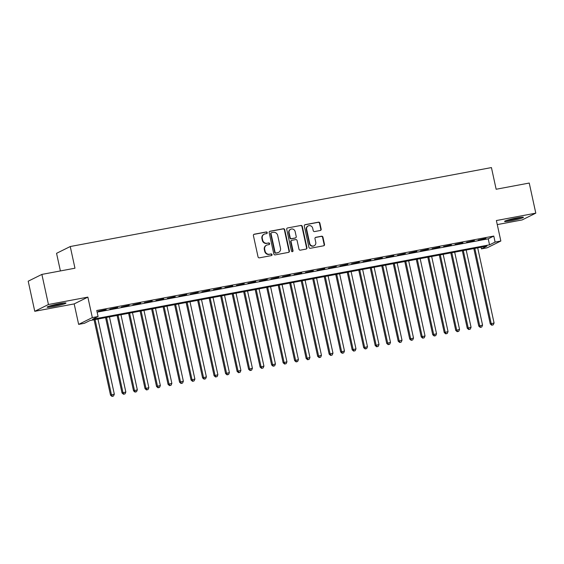 <?xml version="1.0" encoding="UTF-8"?>
<svg xmlns="http://www.w3.org/2000/svg" width="564" height="564" viewBox="0 0 564 564"><rect width="100%" height="100%" fill="white"/><g stroke="black" fill="none" stroke-linecap="round" stroke-linejoin="round"><path stroke-width="0.85" d="M267.244 232.629A0.853 0.804 63.6 0 0 266.278 231.952L254.272 234.201A1.213 1.142 63.6 0 0 253.405 235.59L258.044 256.867A1.213 1.142 63.6 0 0 259.426 257.84L271.432 255.584A0.853 0.804 63.6 0 0 272.038 254.611A0.853 0.804 63.6 0 0 271.072 253.934L269.514 254.223A3.885 3.659 63.6 0 1 265.08 251.121L264.692 249.344A3.885 3.659 63.6 0 1 267.477 244.889L269.035 244.593A0.853 0.804 63.6 0 0 269.641 243.62A0.853 0.804 63.6 0 0 268.675 242.943L267.117 243.232A3.885 3.659 63.6 0 1 262.683 240.13L262.295 238.353A3.885 3.659 63.6 0 1 265.087 233.898L266.638 233.602A0.853 0.804 63.6 0 0 267.244 232.629M266.638 233.602A0.853 0.804 63.6 0 0 265.905 232.135L253.906 234.384A1.213 1.142 63.6 0 0 253.814 234.405M271.432 255.584A0.853 0.804 63.6 0 0 270.699 254.117L269.514 254.223M269.035 244.593A0.853 0.804 63.6 0 0 268.302 243.126L267.117 243.232M516.885 217.923A9.651 0.825 167.7 0 0 504.569 221.405A9.651 0.825 167.7 0 0 511.111 220.778A9.651 0.825 167.7 0 0 523.42 217.295A9.651 0.825 167.7 0 0 516.885 217.923M59.453 303.672A9.651 0.825 167.7 0 0 47.143 307.154A9.651 0.825 167.7 0 0 53.679 306.534A9.651 0.825 167.7 0 0 65.995 303.044A9.651 0.825 167.7 0 0 59.453 303.672M320.31 230.493A1.213 1.142 63.6 0 0 321.177 229.097L319.88 223.132A1.213 1.142 63.6 0 0 318.491 222.16L305.159 224.662A1.213 1.142 63.6 0 0 304.292 226.051L308.931 247.328A1.213 1.142 63.6 0 0 310.313 248.294L323.644 245.798A1.213 1.142 63.6 0 0 324.519 244.402L322.946 237.197A1.213 1.142 63.6 0 0 321.558 236.224L315.854 237.296A1.213 1.142 63.6 0 0 314.98 238.685L315.762 242.266A3.25 3.06 63.6 0 1 314.183 245.742A3.25 3.06 63.6 0 1 309.714 243.394L306.661 229.393A3.25 3.06 63.6 0 1 308.24 225.917A3.25 3.06 63.6 0 1 312.703 228.258L313.217 230.591A1.213 1.142 63.6 0 0 314.599 231.564L320.31 230.493M495.093 242.09L500.846 241.011L487.162 247.8L481.409 248.879L486.958 246.123L89.944 320.549L84.396 323.299L78.643 324.378L92.327 317.595L98.08 316.517L92.531 319.266L489.545 244.839L495.093 242.09L493.782 236.069L96.768 310.496L98.08 316.517M41.884 274.407L48.448 304.511L34.764 311.3L28.2 281.196L41.884 274.407L74.97 268.21L70.246 246.531L491.427 167.578L496.151 189.25L529.236 183.046L535.8 213.15L496.383 220.538L500.846 241.011M34.764 311.3L74.18 303.911L87.864 297.122L48.448 304.511M87.864 297.122L92.327 317.595M284.749 229.717A1.213 1.142 63.6 0 0 283.361 228.744L270.029 231.247A1.213 1.142 63.6 0 0 269.162 232.636L273.801 253.913A1.213 1.142 63.6 0 0 275.183 254.886L288.514 252.383A1.213 1.142 63.6 0 0 289.388 250.987L284.749 229.717L284.376 229.9A1.213 1.142 63.6 0 0 282.994 228.928L269.662 231.43A1.213 1.142 63.6 0 0 269.571 231.451M287.598 227.955L300.922 225.452A1.213 1.142 63.6 0 1 302.311 226.425L306.95 247.695A1.213 1.142 63.6 0 1 306.076 249.091L300.372 250.162A1.213 1.142 63.6 0 1 298.99 249.189L297.108 240.56A1.213 1.142 63.6 0 0 295.719 239.594L291.933 240.299A1.213 1.142 63.6 0 0 291.066 241.695L293.019 250.677A0.853 0.804 63.6 0 1 292.61 251.586A0.853 0.804 63.6 0 1 291.44 250.973L286.724 229.344A1.213 1.142 63.6 0 1 287.598 227.955L300.922 225.452M497.272 224.599L522.116 219.939L535.8 213.15M106.166 309.558L98.34 311.314L106.166 309.558M117.679 307.401L109.846 309.157L117.679 307.401M129.184 305.244L121.352 306.999L129.184 305.244M140.69 303.087L132.864 304.842L140.69 303.087M152.202 300.929L144.37 302.685L152.202 300.929M163.708 298.772L155.875 300.527L163.708 298.772M175.214 296.615L167.388 298.37L175.214 296.615M186.726 294.457L178.894 296.213L186.726 294.457M198.232 292.3L190.399 294.055L198.232 292.3M209.737 290.143L201.912 291.898L209.737 290.143M221.243 287.985L213.418 289.741L221.243 287.985M232.756 285.828L224.923 287.584L232.756 285.828M244.261 283.671L236.429 285.426L244.261 283.671M255.767 281.514L247.941 283.269L255.767 281.514M267.28 279.356L259.447 281.112L267.28 279.356M278.785 277.199L270.953 278.954L278.785 277.199M290.291 275.042L282.465 276.797L290.291 275.042M301.796 272.884L293.971 274.64L301.796 272.884M313.309 270.727L305.476 272.482L313.309 270.727M324.815 268.57L316.982 270.325L324.815 268.57M336.32 266.412L328.495 268.168L336.32 266.412M347.833 264.255L340 266.011L347.833 264.255M359.338 262.098L351.506 263.853L359.338 262.098M370.844 259.941L363.019 261.696L370.844 259.941M382.357 257.783L374.524 259.539L382.357 257.783M393.862 255.626L386.03 257.381L393.862 255.626M405.368 253.469L397.542 255.224L405.368 253.469M416.874 251.311L409.048 253.067L416.874 251.311M428.386 249.154L420.554 250.909L428.386 249.154M439.892 246.997L432.059 248.752L439.892 246.997M451.397 244.839L443.572 246.595L451.397 244.839M462.91 242.682L455.077 244.438L462.91 242.682M474.416 240.525L466.583 242.28L474.416 240.525M97.128 312.139L488.234 238.819L493.782 236.069M478.096 240.123L485.921 238.368L478.096 240.123M70.246 246.531L56.562 253.321L60.397 270.939M481.05 247.229L481.409 248.879M74.18 303.911L78.643 324.378M488.234 238.819L489.545 244.839M264.185 234.194L263.811 234.377A3.885 3.659 63.6 0 0 261.922 238.537L262.295 238.353M266.751 243.415A3.885 3.659 63.6 0 1 262.309 240.313L261.922 238.537M266.582 245.185L266.208 245.368A3.885 3.659 63.6 0 0 264.319 249.528L264.692 249.344M269.148 254.406A3.885 3.659 63.6 0 1 264.706 251.304L264.319 249.528M288.606 252.362A1.213 1.142 63.6 0 0 289.015 251.17L284.376 229.9M271.637 232.664A0.853 0.804 63.6 0 0 271.023 233.644L275.098 252.312A0.853 0.804 63.6 0 0 276.071 252.996L277.707 252.686A3.885 3.659 63.6 0 0 280.498 248.231L277.714 235.463A3.885 3.659 63.6 0 0 273.272 232.361L271.637 232.664M271.439 232.735L271.065 232.918A0.853 0.804 63.6 0 0 270.657 233.827L271.023 233.644M278.609 252.39L278.235 252.573A3.885 3.659 63.6 0 1 277.333 252.869L275.697 253.18A0.853 0.804 63.6 0 1 274.724 252.503L270.657 233.827M306.167 249.069A1.213 1.142 63.6 0 0 306.583 247.878L301.944 226.608A1.213 1.142 63.6 0 0 300.556 225.635M291.651 240.398L291.285 240.581A1.213 1.142 63.6 0 0 290.693 241.878L292.653 250.86L293.019 250.677M292.413 251.657A0.853 0.804 63.6 0 0 292.653 250.86M295.155 231.607A3.25 3.06 63.6 0 0 290.693 229.266A3.25 3.06 63.6 0 0 289.113 232.742L290.185 237.677A1.213 1.142 63.6 0 0 291.574 238.65L295.36 237.938A1.213 1.142 63.6 0 0 296.227 236.542L295.155 231.607M290.693 229.266L290.319 229.449A3.25 3.06 63.6 0 0 288.74 232.925L289.113 232.742M295.642 237.846L295.268 238.029A1.213 1.142 63.6 0 1 294.986 238.121L291.207 238.833A1.213 1.142 63.6 0 1 289.818 237.86L288.74 232.925M308.24 225.917L307.873 226.101A3.25 3.06 63.6 0 0 306.294 229.576L306.661 229.393M314.183 245.742L313.81 245.925A3.25 3.06 63.6 0 1 309.347 243.577L306.294 229.576M323.729 245.777A1.213 1.142 63.6 0 0 324.145 244.586L322.573 237.381A1.213 1.142 63.6 0 0 321.184 236.408L315.48 237.479A1.213 1.142 63.6 0 0 315.396 237.5M320.394 230.472A1.213 1.142 63.6 0 0 320.81 229.28L319.506 223.316A1.213 1.142 63.6 0 0 318.117 222.343L304.793 224.846A1.213 1.142 63.6 0 0 304.701 224.86M94.082 319.774L110.516 395.16L114.323 394.158L97.946 319.048M95.069 319.591L111.446 394.694L112.37 396.238L112.003 396.421L113.519 396.02L112.37 396.238M114.323 394.158L113.519 396.02M112.003 396.421L110.516 395.16M63.168 303.065A8.347 0.719 -12.3 0 1 53.862 305.378A8.347 0.719 -12.3 0 1 49.717 305.998M48.927 306.259A9.588 0.825 167.7 0 0 53.488 305.561A9.588 0.825 167.7 0 0 64 302.974M506.352 220.51A9.588 0.825 167.7 0 0 521.425 217.218M520.6 217.316A8.347 0.719 -12.3 0 1 507.149 220.249M105.588 317.617L122.028 393.002L125.828 392.001L109.451 316.89M106.575 317.433L122.952 392.537L123.876 394.081L123.509 394.264L125.032 393.862L123.876 394.081M125.828 392.001L125.032 393.862M123.509 394.264L122.028 393.002M117.1 315.459L133.534 390.845L137.334 389.844L120.957 314.733M118.08 315.276L134.458 390.38L135.388 391.924L135.015 392.107L136.537 391.705L135.388 391.924M137.334 389.844L136.537 391.705M135.015 392.107L133.534 390.845M128.606 313.302L145.04 388.688L148.847 387.687L132.47 312.576M129.593 313.119L145.97 388.222L146.894 389.766L146.527 389.95L148.043 389.548L146.894 389.766M148.847 387.687L148.043 389.548M146.527 389.95L145.04 388.688M140.112 311.145L156.552 386.53L160.352 385.529L143.975 310.419M141.099 310.961L157.476 386.065L158.399 387.609L158.033 387.792L159.556 387.39L158.399 387.609M160.352 385.529L159.556 387.39M158.033 387.792L156.552 386.53M151.624 308.987L168.058 384.373L171.858 383.372L155.481 308.261M152.604 308.804L168.981 383.908L169.912 385.452L169.538 385.635L171.061 385.233L169.912 385.452M171.858 383.372L171.061 385.233M169.538 385.635L168.058 384.373M163.13 306.83L179.563 382.216L183.363 381.215L166.993 306.104M164.117 306.647L180.487 381.75L181.418 383.294L181.044 383.478L182.567 383.076L181.418 383.294M183.363 381.215L182.567 383.076M181.044 383.478L179.563 382.216M174.636 304.673L191.076 380.058L194.876 379.057L178.499 303.947M175.623 304.489L192 379.593L192.923 381.137L192.557 381.32L194.072 380.919L192.923 381.137M194.876 379.057L194.072 380.919M192.557 381.32L191.076 380.058M186.141 302.515L202.582 377.901L206.382 376.9L190.005 301.789M187.128 302.332L203.505 377.443L204.429 378.98L204.062 379.163L205.585 378.768L204.429 378.98M206.382 376.9L205.585 378.768M204.062 379.163L202.582 377.901M197.654 300.358L214.087 375.744L217.887 374.743L201.51 299.632M198.634 300.175L215.011 375.286L215.941 376.822L215.568 377.006L217.091 376.611L215.941 376.822M217.887 374.743L217.091 376.611M215.568 377.006L214.087 375.744M209.159 298.201L225.593 373.587L229.4 372.585L213.023 297.475M210.146 298.018L226.524 373.128L227.447 374.665L227.081 374.849L228.596 374.454L227.447 374.665M229.4 372.585L228.596 374.454M227.081 374.849L225.593 373.587M220.665 296.044L237.106 371.429L240.906 370.428L224.528 295.317M221.652 295.86L238.029 370.971L238.953 372.508L238.586 372.691L240.109 372.296L238.953 372.508M240.906 370.428L240.109 372.296M238.586 372.691L237.106 371.429M232.178 293.886L248.611 369.272L252.411 368.271L236.034 293.16M233.158 293.703L249.535 368.814L250.465 370.351L250.092 370.534L251.614 370.139L250.465 370.351M252.411 368.271L251.614 370.139M250.092 370.534L248.611 369.272M243.683 291.729L260.117 367.115L263.924 366.114L247.547 291.003M244.67 291.546L261.04 366.656L261.971 368.193L261.597 368.377L263.12 367.982L261.971 368.193M263.924 366.114L263.12 367.982M261.597 368.377L260.117 367.115M255.189 289.572L271.629 364.957L275.429 363.956L259.052 288.846M256.176 289.388L272.553 364.499L273.477 366.036L273.11 366.219L274.626 365.824L273.477 366.036M275.429 363.956L274.626 365.824M273.11 366.219L271.629 364.957M266.702 287.414L283.135 362.8L286.935 361.799L270.558 286.688M267.681 287.231L284.059 362.342L284.989 363.879L284.616 364.062L286.138 363.667L284.989 363.879M286.935 361.799L286.138 363.667M284.616 364.062L283.135 362.8M278.207 285.257L294.641 360.643L298.441 359.642L282.07 284.531M279.187 285.074L295.564 360.184L296.495 361.721L296.121 361.905L297.644 361.51L296.495 361.721M298.441 359.642L297.644 361.51M296.121 361.905L294.641 360.643M289.713 283.1L306.146 358.485L309.953 357.484L293.576 282.374M290.7 282.916L307.077 358.027L308 359.564L307.634 359.747L309.15 359.353L308 359.564M309.953 357.484L309.15 359.353M307.634 359.747L306.146 358.485M301.218 280.942L317.659 356.328L321.459 355.327L305.082 280.216M302.205 280.759L318.582 355.87L319.506 357.407L319.139 357.59L320.662 357.195L319.506 357.407M321.459 355.327L320.662 357.195M319.139 357.59L317.659 356.328M312.731 278.785L329.164 354.171L332.964 353.17L316.587 278.059M313.711 278.602L330.088 353.713L331.019 355.249L330.645 355.433L332.168 355.038L331.019 355.249M332.964 353.17L332.168 355.038M330.645 355.433L329.164 354.171M324.237 276.628L340.67 352.014L344.477 351.012L328.1 275.902M325.224 276.445L341.601 351.555L342.524 353.092L342.158 353.276L343.673 352.881L342.524 353.092M344.477 351.012L343.673 352.881M342.158 353.276L340.67 352.014M335.742 274.471L352.183 349.856L355.983 348.855L339.606 273.744M336.729 274.287L353.106 349.398L354.03 350.935L353.663 351.118L355.186 350.723L354.03 350.935M355.983 348.855L355.186 350.723M353.663 351.118L352.183 349.856M347.255 272.313L363.688 347.699L367.488 346.698L351.111 271.587M348.235 272.13L364.612 347.241L365.542 348.778L365.169 348.961L366.692 348.566L365.542 348.778M367.488 346.698L366.692 348.566M365.169 348.961L363.688 347.699M358.76 270.156L375.194 345.542L378.994 344.541L362.624 269.43M359.747 269.973L376.118 345.083L377.048 346.62L376.674 346.804L378.197 346.409L377.048 346.62M378.994 344.541L378.197 346.409M376.674 346.804L375.194 345.542M370.266 267.999L386.707 343.384L390.507 342.383L374.129 267.273M371.253 267.815L387.63 342.926L388.554 344.463L388.187 344.646L389.703 344.251L388.554 344.463M390.507 342.383L389.703 344.251M388.187 344.646L386.707 343.384M381.772 265.841L398.212 341.227L402.012 340.226L385.635 265.115M382.759 265.658L399.136 340.769L400.059 342.306L399.693 342.489L401.216 342.094L400.059 342.306M402.012 340.226L401.216 342.094M399.693 342.489L398.212 341.227M393.284 263.684L409.718 339.07L413.518 338.069L397.141 262.958M394.264 263.501L410.641 338.611L411.572 340.148L411.198 340.332L412.721 339.937L411.572 340.148M413.518 338.069L412.721 339.937M411.198 340.332L409.718 339.07M404.79 261.527L421.223 336.912L425.03 335.911L408.653 260.801M405.777 261.343L422.154 336.454L423.078 337.991L422.711 338.174L424.227 337.78L423.078 337.991M425.03 335.911L424.227 337.78M422.711 338.174L421.223 336.912M416.295 259.369L432.736 334.755L436.536 333.754L420.159 258.643M417.282 259.186L433.66 334.297L434.583 335.834L434.217 336.017L435.739 335.622L434.583 335.834M436.536 333.754L435.739 335.622M434.217 336.017L432.736 334.755M427.808 257.212L444.242 332.598L448.042 331.597L431.664 256.486M428.788 257.029L445.165 332.14L446.096 333.676L445.722 333.86L447.245 333.465L446.096 333.676M448.042 331.597L447.245 333.465M445.722 333.86L444.242 332.598M439.314 255.055L455.747 330.441L459.554 329.439L443.177 254.329M440.301 254.872L456.671 329.982L457.601 331.519L457.228 331.702L458.751 331.308L457.601 331.519M459.554 329.439L458.751 331.308M457.228 331.702L455.747 330.441M450.819 252.898L467.26 328.283L471.06 327.282L454.683 252.171M451.806 252.714L468.183 327.825L469.107 329.362L468.74 329.545L470.256 329.15L469.107 329.362M471.06 327.282L470.256 329.15M468.74 329.545L467.26 328.283M462.332 250.74L478.765 326.126L482.565 325.125L466.188 250.014M463.312 250.557L479.689 325.668L480.62 327.205L480.246 327.388L481.769 326.993L480.62 327.205M482.565 325.125L481.769 326.993M480.246 327.388L478.765 326.126M473.838 248.583L490.271 323.969L494.071 322.968L477.701 247.857M474.817 248.4L491.195 323.51L492.125 325.047L491.752 325.231L493.274 324.836L492.125 325.047M494.071 322.968L493.274 324.836M491.752 325.231L490.271 323.969M265.905 232.135L266.278 231.952M270.699 254.117L271.072 253.934M268.302 243.126L268.675 242.943M262.309 240.313L262.683 240.13M264.706 251.304L265.08 251.121M253.906 234.384L254.272 234.201M289.015 251.17L289.388 250.987M269.662 231.43L270.029 231.247M282.994 228.928L283.361 228.744M274.724 252.503L275.098 252.312M275.697 253.18L276.071 252.996M277.333 252.869L277.707 252.686M301.944 226.608L302.311 226.425M306.583 247.878L306.95 247.695M290.693 241.878L291.066 241.695M289.818 237.86L290.185 237.677M291.207 238.833L291.574 238.65M294.986 238.121L295.36 237.938M309.347 243.577L309.714 243.394M315.48 237.479L315.854 237.296M321.184 236.408L321.558 236.224M322.573 237.381L322.946 237.197M324.145 244.586L324.519 244.402M304.793 224.846L305.159 224.662M318.117 222.343L318.491 222.16M319.506 223.316L319.88 223.132M320.81 229.28L321.177 229.097"/></g></svg>
